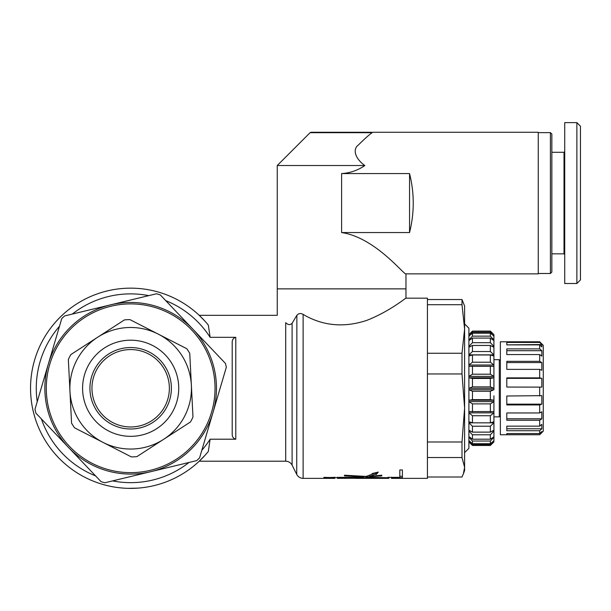 <?xml version="1.0" encoding="UTF-8"?>
<svg xmlns="http://www.w3.org/2000/svg" width="611" height="611" viewBox="0 0 611 611"><rect width="100%" height="100%" fill="white"/><g stroke="black" fill="none" stroke-linecap="round" stroke-linejoin="round"><path stroke-width="0.92" d="M137.513 488.143L127.859 488.342M129.517 488.372L128.295 488.349M120.382 487.853L124.209 488.174M122.857 488.074L122.368 488.036M122.07 488.013L117.931 487.57M126.347 488.288L125.965 488.273M105.825 485.249A100.112 100.112 0 0 1 92.398 480.781M204.899 455.432L199.232 461.206L204.899 455.432M235.777 439.21L210.123 439.21L208.336 451.43A100.112 100.112 0 0 1 62.337 461.442A100.112 100.112 0 0 1 62.337 315.093A100.112 100.112 0 0 1 208.336 325.113L210.123 337.325L235.777 337.325C233.31 338.051 232.119 339.808 232.203 342.595L232.203 433.947C232.119 436.728 233.31 438.484 235.777 439.21L235.777 337.325M204.899 321.103L199.232 315.329L204.899 321.103M360.108 477.794L360.108 478.192L354.571 478.344M361.995 477.359L361.995 477.985L381.799 478.367L360.108 478.192M356.641 478.031L344.474 478.367M337.394 477.214L337.394 478.367L356.641 478.222M344.474 478.306L360.666 477.703L337.394 477.817M323.876 477.359L338.334 477.703M388.879 477.214L388.879 477.817L361.995 477.985M356.144 478.367L388.879 478.367L388.879 477.817M365.607 476.427L365.607 477.359L387.939 477.703M363.805 477.054L363.805 477.703M399.823 476.282L402.397 476.282M369.128 475.442L369.632 475.427M373.153 473.731L375.261 472.899L376.315 473.113L376.934 472.425M391.452 477.214L391.452 478.367L427.425 478.367L427.425 298.168L405.971 298.168L405.971 288.873L277.257 288.873L277.257 315.329L199.232 315.329M387.939 477.359L392.392 477.359L391.452 477.817M392.392 477.359L399.823 477.359L399.823 469.951L402.397 469.951L402.397 477.703L392.392 477.703M367.601 475.969L367.601 476.886L365.607 477.359M369.632 475.259L369.632 476.32L381.799 475.213L381.799 475.908L367.601 476.886M381.799 475.213L381.799 475.908M375.261 472.899L375.261 474.266L369.632 476.32M376.315 473.113L376.315 474.48L375.261 474.266M373.153 473.334L373.153 473.808L372.099 473.578L378.262 472.089L376.315 474.48M344.474 475.213L344.474 475.908L344.474 475.213L366.157 476.42L373.153 473.808M364.278 476.435L364.278 476.931L344.474 475.908M338.334 477.359L362.468 477.359L364.278 476.931M333.873 477.359L323.876 477.703M334.82 477.214L334.82 477.817L333.873 477.703M296.87 315.276L296.732 474.419C298.115 476.939 300.245 478.26 303.125 478.367L334.82 478.367L334.82 477.817M303.125 478.367L303.125 314.39C322.661 325.923 343.848 327.924 366.684 320.408C389.49 311.518 405.811 297.817 405.971 298.168C405.811 297.817 389.49 311.518 366.684 320.408C343.848 327.924 322.661 325.923 303.125 314.39C300.574 312.969 298.443 313.344 296.732 315.505L292.104 323.295L296.732 315.505M199.232 461.206L285.704 461.206L285.704 322.669C274.522 312.985 274.522 312.985 285.704 322.669C288.087 324.991 290.217 325.197 292.104 323.295L292.104 465.162L296.732 474.419M210.123 439.21A94.392 94.392 0 0 1 201.836 450.269M189.005 462.466A94.392 94.392 0 0 1 112.554 480.903M95.576 475.893A94.392 94.392 0 0 1 41.38 418.902M37.233 401.694A94.392 94.392 0 0 1 59.488 326.266M72.319 314.069A94.392 94.392 0 0 1 148.771 295.632M165.749 300.643A94.392 94.392 0 0 1 210.123 337.325M34.98 409.317L61.734 318.652A97.966 97.966 0 0 1 64.598 315.933L156.492 293.769A97.966 97.966 0 0 1 160.273 294.884L225.413 363.385A97.966 97.966 0 0 1 226.337 367.219L199.583 457.891A97.966 97.966 0 0 1 196.727 460.602L104.832 482.766A97.966 97.966 0 0 1 101.052 481.651L35.904 413.151A97.966 97.966 0 0 1 34.98 409.317M188.807 449.413A84.379 84.379 0 0 1 48.636 408.049A84.379 84.379 0 0 1 154.545 307.341A84.379 84.379 0 0 1 188.807 449.413M189.792 450.452A85.807 85.807 0 0 0 154.95 305.966A85.807 85.807 0 0 0 47.246 408.385A85.807 85.807 0 0 0 189.792 450.452M96.21 370.633A38.707 38.707 0 0 1 148.297 353.815A38.707 38.707 0 0 1 165.115 405.903A38.707 38.707 0 0 1 113.027 422.72A38.707 38.707 0 0 1 96.21 370.633M166.91 406.819A40.716 40.716 0 0 1 96.469 410.386A40.716 40.716 0 0 1 128.608 347.598A40.716 40.716 0 0 1 166.91 406.819M173.455 410.172A48.07 48.07 0 0 0 128.234 340.258A48.07 48.07 0 0 0 90.298 414.373A48.07 48.07 0 0 0 173.455 410.172M69.96 391.338A60.779 60.779 0 0 0 163.672 439.301A60.779 60.779 0 0 0 158.356 334.164A60.779 60.779 0 0 0 69.96 391.338L68.348 359.474A68.646 68.646 0 0 1 70.861 354.563L124.445 319.904A68.646 68.646 0 0 1 129.952 319.622L186.76 348.698A68.646 68.646 0 0 1 189.754 353.334L192.977 417.061A68.646 68.646 0 0 1 190.464 421.972L136.879 456.631A68.646 68.646 0 0 1 131.373 456.913L74.565 427.837A68.646 68.646 0 0 1 71.571 423.202L69.96 391.338M427.425 477L462 477L463.382 473.869L464.604 467.262L464.604 470.501L463.382 473.869M464.604 467.262L462 457.532L462 441.99L464.604 407.98L464.604 467.262M464.604 407.98L462 373.97L462 353.265L464.604 328.985L464.604 452.629L468.897 448.337L468.897 328.199L464.604 323.914M464.604 328.985L462 304.706L462 299.535L464.604 306.035L464.604 328.985M427.425 441.99L462 441.99M462 457.532L427.425 457.532M462 373.97L427.425 373.97M427.425 353.265L462 353.265M462 304.706L427.425 304.706M427.425 299.535L462 299.535M493.917 400.236L493.917 401.626L468.904 401.626L468.904 400.236L472.471 399.647L490.35 399.647L493.917 400.236L468.904 400.236M493.917 412.853L490.35 415.74L472.471 415.74L472.471 422.843L468.904 422.843L468.904 421.735L472.471 422.843L490.35 422.843L493.917 421.735L493.925 422.285L493.925 412.211L493.917 412.853L468.904 412.853L468.897 412.211L468.904 411.57L493.917 411.57L493.925 412.211L493.925 395.813M493.917 365.027L468.904 365.027L472.471 362.208L490.35 362.208L493.917 365.027L493.917 377.766L468.904 377.766L468.904 376.368L472.471 374.199L490.35 374.199L493.917 376.368L468.904 376.368M500.363 360.734L499.286 359.665L499.286 416.87L493.925 416.87M468.988 334.538L472.471 331.078L490.35 331.078L493.917 334.629L490.35 331.139L472.471 331.139L468.988 334.545M469.294 335.981L472.471 332.201L490.35 332.201L493.528 335.981M493.917 335.981L490.35 333.232L472.471 333.232L468.904 335.981M469.806 339.96L468.904 339.96L472.471 336.142L490.35 336.142L493.917 339.96L493.016 339.96M493.917 339.96L493.917 340.594L490.35 338.089L472.471 338.089L468.904 340.594L468.904 339.96M470.691 346.353L468.904 346.353L472.471 342.695L490.35 342.695L493.917 346.353L492.13 346.353M493.917 346.353L493.917 347.262L490.35 345.459L472.471 345.459L468.904 347.262L468.904 346.353M468.904 354.854L472.471 351.531L490.35 351.531L493.917 354.854L468.904 354.854L468.897 355.419L468.904 355.984L472.471 354.976L490.35 354.976L490.35 362.208M493.917 354.854L493.917 355.984L490.35 354.976M493.917 376.368L493.925 365.676L493.917 366.325L468.904 366.325L468.904 365.027M493.917 377.766L490.35 378.461L472.471 378.461L468.904 377.766M468.904 388.298L472.471 386.885L490.35 386.885L493.917 388.298L468.904 388.298L468.904 389.734L493.917 389.734L490.35 391.246L472.471 391.246L468.904 389.734M493.917 388.298L493.917 389.734M493.917 401.626L490.35 403.879L472.471 403.879L468.904 401.626M472.471 415.74L468.904 412.853M470.546 431.099L468.904 431.099L468.904 430.22L472.471 432.122L490.35 432.122L493.917 430.22L493.925 430.663L493.925 422.285L493.917 422.843L490.366 422.843L490.35 415.74M493.917 422.843L490.35 426.218L472.471 426.218L468.904 422.843M469.729 437.209L468.904 437.209L468.904 436.605L472.471 439.194L490.35 439.194L493.925 436.911L493.925 430.663L493.917 431.099L492.275 431.099M493.917 431.099L490.35 434.788L472.471 434.788L468.904 431.099M469.24 440.867L472.471 443.716L490.35 443.716L493.925 440.714L493.925 436.911L493.092 437.209M493.917 437.209L490.35 441.027L472.471 441.027L468.904 437.209M468.897 441.898L472.471 445.457L490.35 445.457L493.917 441.906L493.581 440.867M493.917 440.867L490.35 444.625L472.471 444.625L468.904 440.867M472.471 445.457L472.471 444.625M472.471 443.716L472.471 441.027M472.471 439.194L472.471 434.788M472.471 432.122L472.471 426.218M472.471 411.837L472.471 403.879M472.471 399.647L472.471 391.246M472.471 386.885L472.471 378.461M472.471 374.199L472.471 366.165M472.471 362.208L472.471 354.976M472.471 351.531L472.471 345.459M472.471 342.695L472.471 338.089M472.471 336.142L472.471 333.232M472.471 332.201L472.471 331.139M490.35 444.625L490.35 445.457M490.35 441.027L490.35 443.716M490.35 434.788L490.35 439.194M490.35 426.218L490.35 432.122M490.35 403.879L490.35 411.837M490.35 391.246L490.35 399.647M490.35 378.461L490.35 386.885M493.925 389.016L493.925 377.063M490.35 366.165L490.35 374.199M493.925 365.676L493.925 334.645M490.35 345.459L490.35 351.531M490.35 338.089L490.35 342.695M490.35 333.232L490.35 336.142M490.35 331.139L490.35 332.201M541.835 387.114L506.794 387.061L506.794 377.881L539.689 377.881L541.835 378.362L541.835 387.114M541.835 378.362L506.794 378.362M541.835 370.243L539.689 369.372L506.794 369.372L506.794 361.338L539.689 361.338L541.835 362.575L541.835 370.243M541.835 362.575L506.794 362.575M541.835 356.114L539.689 354.556L506.794 354.556L506.794 348.889L539.689 348.889L541.835 350.706L541.835 356.114M541.835 350.706L506.794 350.706M541.835 346.88L539.689 344.879L506.794 344.879L506.794 342.435L539.689 342.435L541.835 344.551L541.835 346.88M506.794 344.879L541.835 344.551M541.835 432.588L539.689 434.734L506.794 434.734L506.794 433.573L539.689 433.573L541.835 431.481L541.835 432.588L540.704 432.588M541.835 428.769L539.689 430.732L506.794 430.732L506.794 426.15L539.689 426.15L541.835 424.401L541.835 428.769L506.794 428.769M541.835 418.795L539.689 420.269L506.794 420.269L506.794 412.96L539.689 412.96L541.835 411.822L541.835 418.795L506.794 418.795M539.689 434.734L500.363 434.749L500.363 341.786L539.689 341.786L539.689 342.435M539.689 430.732L539.689 433.573M539.689 420.269L539.689 426.15M539.689 404.933L506.794 404.933L506.794 396.012L541.835 395.653L541.835 404.161L539.689 404.933L539.689 412.96M539.689 387.061L539.689 396.012M539.689 369.372L539.689 377.881M539.689 354.556L539.689 361.338M539.689 344.879L539.689 348.889M541.835 404.161L506.794 404.161M539.689 434.749L543.263 431.175L543.263 345.36L539.689 341.786M364.843 165.52C357.855 170.354 350.118 173.035 341.61 173.57C350.118 173.035 357.855 170.354 364.843 165.52C356.19 159.54 351.829 149.848 358.382 144.998C364.813 138.613 369.418 134.512 372.183 132.686C369.418 134.512 364.813 138.613 358.382 144.998C351.829 149.848 356.19 159.54 364.843 165.52L277.257 165.52L277.257 288.873L405.971 288.873L405.971 273.858L538.26 273.858L538.26 132.266L372.71 132.266L372.183 132.686A1.428 1.39 -90 0 0 371.205 132.266L311.098 132.266L371.205 132.266M341.61 232.554C375.536 237.534 404.558 275.79 405.971 273.858C404.558 275.79 375.536 237.534 341.61 232.554L341.61 173.57L409.546 173.57C414.464 193.229 414.464 212.895 409.546 232.554L341.61 232.554M409.546 173.57L409.546 232.554M550.419 273.499L551.848 272.063L551.848 134.053L550.419 132.625L550.419 273.499L538.26 273.499M551.848 152.292L564.006 152.292L564.006 253.832L564.717 254.55M576.876 122.62L564.717 122.62L564.717 283.504L576.876 283.504L576.876 122.651L580.45 126.217L580.45 279.922L576.876 283.504M576.876 246.676L576.876 204.166M311.098 132.266L310.09 132.686L372.183 132.686M285.704 461.206C288.583 461.32 290.714 462.634 292.104 465.162M500.363 415.801L499.286 416.87M499.286 359.665L493.925 359.665M310.09 132.686L277.257 165.52M550.419 132.625L538.26 132.625M564.006 152.292L564.717 151.574M551.848 253.832L564.006 253.832"/></g></svg>
